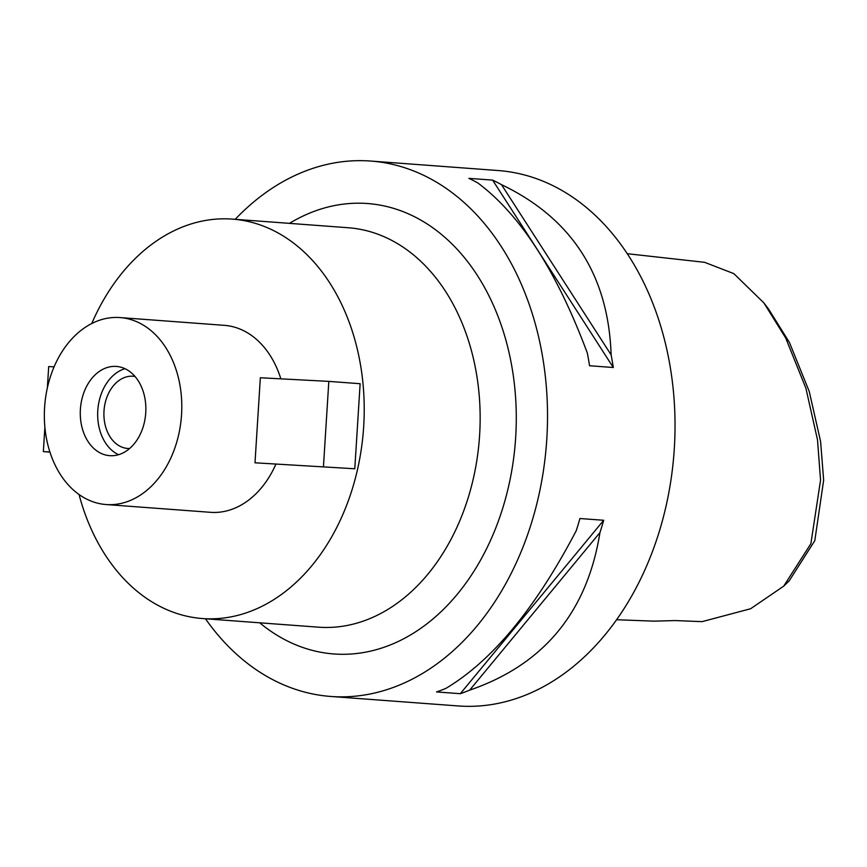 <?xml version="1.0" encoding="UTF-8"?>
<svg xmlns="http://www.w3.org/2000/svg" width="867" height="867" viewBox="0 0 867 867"><rect width="100%" height="100%" fill="white"/><g stroke="black" fill="none" stroke-linecap="round" stroke-linejoin="round"><path stroke-width="1.3" d="M654.162 621.151L675.274 620.566L702.086 621.65L750.584 608.753L783.681 586.179L789.219 580.814L814.796 540.683L823.65 480.242L820.605 441.531L809.247 391.494L789.479 342.573L768.596 309.064L763.903 302.941L733.872 273.647L704.654 262.333M783.681 586.179L810.883 543.696L820.55 480.134L817.505 439.84L805.898 388.232L785.697 337.989L763.903 302.941M330.782 696.461L458.296 705.955A268.456 196.332 -85.7 0 0 461.374 706.15A268.456 196.332 -85.7 0 0 674.168 450.721A268.456 196.332 -85.7 0 0 498.157 170.539L370.642 161.045A268.456 196.332 94.3 0 1 546.654 441.227A268.456 196.332 94.3 0 1 333.86 696.656A268.456 196.332 94.3 0 1 330.782 696.461A268.456 196.332 94.3 0 1 205.457 618.767M235.206 219.318A268.456 196.332 94.3 0 1 367.565 160.85A268.456 196.332 94.3 0 1 370.642 161.045M611.127 354.874A268.456 196.332 94.3 0 1 613.305 367.51L589.538 365.744A268.456 196.332 -85.7 0 0 587.36 353.107C556.787 271.263 520.243 214.517 477.728 182.883A268.456 196.332 -85.7 0 0 468.852 178.353L492.619 180.119A268.456 196.332 94.3 0 1 501.494 184.649C571.862 218.365 608.417 275.11 611.127 354.874L501.494 184.649M469.686 690.132A268.456 196.332 94.3 0 1 460.301 693.698L436.545 691.931A268.456 196.332 -85.7 0 0 445.92 688.365C492.163 660.817 535.578 608.309 576.187 530.821A268.456 196.332 -85.7 0 0 579.925 518.509L603.692 520.276A268.456 196.332 94.3 0 1 599.942 532.598C587.208 612.156 543.793 664.664 469.686 690.132L599.942 532.598M259.71 622.809A225.843 165.174 -85.7 0 0 336.537 654.13A225.843 165.174 -85.7 0 0 515.67 437.477A225.843 165.174 -85.7 0 0 364.888 203.366A225.843 165.174 -85.7 0 0 289.459 223.361M202.531 618.55L318.449 627.177A200.277 146.469 -85.7 0 0 320.747 627.329A200.277 146.469 -85.7 0 0 479.505 436.762A200.277 146.469 -85.7 0 0 348.198 227.739L232.269 219.102A200.277 146.469 94.3 0 1 363.576 428.135A200.277 146.469 94.3 0 1 204.829 618.691A200.277 146.469 94.3 0 1 202.531 618.55A200.277 146.469 94.3 0 1 79.027 494.483M91.75 323.51A200.277 146.469 94.3 0 1 229.972 218.961A200.277 146.469 94.3 0 1 232.269 219.102M106.11 504.54A93.744 68.558 94.3 0 1 44.64 406.699A93.744 68.558 94.3 0 1 118.952 317.506A93.744 68.558 94.3 0 1 120.025 317.571A93.744 68.558 94.3 0 1 181.496 415.412A93.744 68.558 94.3 0 1 107.183 504.616A93.744 68.558 94.3 0 1 106.11 504.54L210.443 512.31A93.744 68.558 -85.7 0 0 211.515 512.386A93.744 68.558 -85.7 0 0 275.814 464.354M280.854 378.846A93.744 68.558 -85.7 0 0 224.358 325.342L120.025 317.571M254.996 462.805L354.787 468.765L360.13 383.713L328.821 381.382L260.338 377.752L254.996 462.805L354.787 468.765M110.261 455.706A44.737 32.718 -85.7 0 0 145.721 413.136A44.737 32.718 -85.7 0 0 116.395 366.438A44.737 32.718 -85.7 0 0 115.875 366.405A44.737 32.718 -85.7 0 0 80.414 408.975A44.737 32.718 -85.7 0 0 109.751 455.674A44.737 32.718 -85.7 0 0 110.261 455.706M118.562 454.709A44.737 32.718 94.3 0 1 97.83 409.928A44.737 32.718 94.3 0 1 124.967 368.703M135.003 376.462A36.219 26.487 -85.7 0 0 133.15 376.235A36.219 26.487 -85.7 0 0 132.727 376.202A36.219 26.487 -85.7 0 0 104.018 410.665A36.219 26.487 -85.7 0 0 127.763 448.477A36.219 26.487 -85.7 0 0 128.186 448.499A36.219 26.487 -85.7 0 0 129.638 448.521M49.907 451.956L43.35 451.609L49.95 452.108M54.079 366.849L48.704 366.557L47.36 387.863M44.889 427.171L43.35 451.609M323.467 466.424L328.821 381.382M492.619 180.119L613.305 367.51M603.692 520.276L460.301 693.698M616.654 619.742L654.314 621.162M704.969 262.365L627.199 253.695"/></g></svg>
